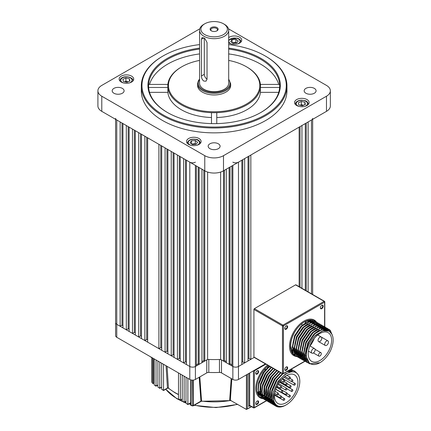 <?xml version="1.0" encoding="UTF-8"?>
<svg xmlns="http://www.w3.org/2000/svg" width="431" height="431" viewBox="0 0 431 431"><rect width="100%" height="100%" fill="white"/><g stroke="black" fill="none" stroke-linecap="round" stroke-linejoin="round"><path stroke-width="0.65" d="M122.356 88.382A5.959 3.437 0 0 0 115.864 87.633A5.959 3.437 0 0 0 112.184 90.812A5.959 3.437 0 0 0 113.929 93.247A5.959 3.437 0 0 0 120.421 93.99A5.959 3.437 0 0 0 124.101 90.812A5.959 3.437 0 0 0 122.356 88.382M218.345 143.798A5.959 3.437 0 0 0 211.853 143.054A5.959 3.437 0 0 0 208.173 146.233A5.959 3.437 0 0 0 209.919 148.663A5.959 3.437 0 0 0 216.41 149.412A5.959 3.437 0 0 0 220.09 146.233A5.959 3.437 0 0 0 218.345 143.798M314.334 88.382A5.959 3.437 0 0 0 307.842 87.633A5.959 3.437 0 0 0 304.162 90.812A5.959 3.437 0 0 0 305.908 93.247A5.959 3.437 0 0 0 312.4 93.99A5.959 3.437 0 0 0 316.079 90.812A5.959 3.437 0 0 0 314.334 88.382M306.991 99.561A7.284 4.202 0 0 0 299.055 98.651A7.284 4.202 0 0 0 294.562 102.535A7.284 4.202 0 0 0 296.695 105.509A7.284 4.202 0 0 0 304.631 106.419A7.284 4.202 0 0 0 309.124 102.535A7.284 4.202 0 0 0 306.991 99.561M198.977 138.48A7.284 4.202 0 0 0 191.041 137.57A7.284 4.202 0 0 0 186.542 141.454A7.284 4.202 0 0 0 188.676 144.428A7.284 4.202 0 0 0 196.611 145.339A7.284 4.202 0 0 0 201.11 141.454A7.284 4.202 0 0 0 198.977 138.48M131.568 76.12A7.284 4.202 0 0 0 123.632 75.204A7.284 4.202 0 0 0 119.139 79.088A7.284 4.202 0 0 0 121.267 82.062A7.284 4.202 0 0 0 129.203 82.973A7.284 4.202 0 0 0 133.702 79.088A7.284 4.202 0 0 0 131.568 76.12M228.694 42.761A7.284 4.202 0 0 0 229.287 43.148A7.284 4.202 0 0 0 237.222 44.059A7.284 4.202 0 0 0 241.716 40.175A7.284 4.202 0 0 0 239.588 37.201A7.284 4.202 0 0 0 228.694 37.589M163.107 114.867A72.16 41.662 0 0 0 265.151 114.867A72.16 41.662 0 0 0 265.157 55.949A72.16 41.662 0 0 0 265.151 55.949L265.62 56.219A72.817 42.044 180 0 1 265.625 56.219A72.817 42.044 180 0 1 286.949 85.947A72.817 42.044 180 0 1 241.996 124.791A72.817 42.044 180 0 1 162.638 115.675A72.817 42.044 180 0 1 141.309 85.947A72.817 42.044 180 0 1 162.638 56.219L163.107 55.949A72.16 41.662 0 0 0 163.107 114.867M199.569 49.059A65.539 37.836 0 0 0 148.647 84.422A65.539 37.836 0 0 0 148.647 87.477A65.539 37.836 0 0 0 167.557 112.566M228.694 48.127A66.202 38.219 180 0 1 260.938 58.384A66.202 38.219 180 0 1 260.944 112.432A66.202 38.219 180 0 1 167.32 112.432L167.32 112.432A66.202 38.219 180 0 1 150.543 74.778A66.202 38.219 180 0 1 199.569 48.127M216.777 117.523A46.338 26.754 0 0 0 260.394 92.342L260.394 87.477A46.338 26.754 0 0 0 260.394 84.422L279.617 84.422A65.539 37.836 0 0 0 260.475 59.192A65.539 37.836 0 0 0 228.694 49.059M199.569 60.415A45.675 26.372 0 0 0 181.834 66.762A45.675 26.372 0 0 0 181.834 104.054A45.675 26.372 0 0 0 246.43 104.054A45.675 26.372 0 0 0 246.43 66.762L246.898 67.031A46.338 26.754 180 0 1 260.394 84.422M260.707 112.566A65.539 37.836 0 0 0 279.617 87.477L260.394 87.477A46.338 26.754 180 0 1 216.777 112.658A46.338 26.754 0 0 1 211.481 112.658A46.338 26.754 180 0 1 181.365 104.868A46.338 26.754 180 0 1 167.869 87.477L148.647 87.477M181.834 66.762L181.365 67.031A46.338 26.754 180 0 0 167.869 84.422A46.338 26.754 0 0 0 167.869 87.477L167.869 92.342A46.338 26.754 0 0 0 181.365 109.733A46.338 26.754 0 0 0 211.481 117.523M141.309 85.947L141.309 90.812A72.817 42.044 0 0 0 162.638 120.54A72.817 42.044 0 0 0 241.996 129.656A72.817 42.044 0 0 0 286.949 90.812L286.949 85.947M278.728 84.422A65.539 37.836 0 0 0 228.694 53.923M199.569 53.923A65.539 37.836 0 0 0 149.535 84.422M167.869 84.422L148.647 84.422M211.481 112.658L211.481 123.6M216.777 123.6L216.777 112.658M246.898 67.031L246.43 66.762A45.675 26.372 0 0 0 228.694 60.415M260.394 92.342L278.728 92.342M265.625 56.219L265.157 55.949A72.16 41.662 0 0 0 228.694 44.603M199.569 44.603A72.16 41.662 0 0 0 163.107 55.949M199.785 28.829L101.786 85.408A13.242 7.645 0 0 0 97.907 90.812A13.242 7.645 0 0 0 101.786 96.221L204.768 155.677A13.242 7.645 0 0 0 223.495 155.677L326.477 96.221A13.242 7.645 0 0 0 330.351 90.812A13.242 7.645 0 0 0 326.477 85.408L228.478 28.829M101.786 96.221L101.786 111.354L204.768 170.811L204.768 361.076L203.831 360.531L203.831 170.267M226.302 361.614L224.427 360.531L223.495 361.076L223.495 170.811L326.477 111.354L326.477 96.221M330.351 90.812L330.351 105.951A13.242 7.645 180 0 1 326.477 111.354M223.495 155.677L223.495 170.811A13.242 7.645 180 0 1 204.768 170.811L204.768 155.677M101.786 111.354A13.242 7.645 180 0 1 97.907 105.951L97.907 90.812M279.617 87.477A65.539 37.836 0 0 0 279.617 84.422M167.869 92.342L149.535 92.342M232.853 162.164A3.971 2.295 0 0 0 238.472 162.164L238.472 379.452A3.971 2.295 180 0 1 232.853 379.452L232.853 366.479A3.971 2.295 0 0 0 238.472 366.479A3.971 2.295 180 0 1 232.853 366.479L231.921 365.935L231.921 165.946M230.046 167.029L230.046 363.775L229.109 364.319L226.302 362.697L226.302 169.189M229.109 364.319L229.109 167.567M199.149 167.567L199.149 364.319L198.217 363.775L196.342 364.858M201.961 169.189L201.961 362.697L199.149 364.319M207.623 172.061L207.623 359.427L204.768 361.076M308.127 291.879L308.127 121.946L311.494 120.001A3.971 2.295 0 0 0 312.658 118.38M115.6 118.38A3.971 2.295 0 0 0 116.763 120.001L120.136 121.946L120.136 326.262L122.005 325.184L122.943 325.723M126.315 329.834L122.943 327.883L122.943 123.568L126.315 125.513L126.315 329.834L128.185 328.751L129.122 329.289M132.495 333.4L129.122 331.455L129.122 127.134L132.495 129.084L132.495 333.4L134.364 332.317L135.302 332.856M138.674 336.967L135.302 335.022L135.302 130.706L138.674 132.651L138.674 336.967L140.544 335.884L141.481 336.428M144.854 340.533L141.481 338.588L141.481 134.273L144.854 136.218L144.854 340.533L146.723 339.45L147.661 339.994M158.894 348.641L147.661 342.155L147.661 137.839L158.894 144.326L158.894 348.641L160.768 347.558L161.7 348.103M165.073 352.208L161.7 350.263L161.7 145.947L165.073 147.892L165.073 352.208L166.948 351.13L167.88 351.669M171.252 355.774L167.88 353.829L167.88 149.514L171.252 151.459L171.252 355.774L173.127 354.697L174.059 355.236M177.432 359.346L174.059 357.396L174.059 153.08L177.432 155.025L177.432 359.346L179.301 358.263L180.239 358.802M183.611 362.913L180.239 360.962L180.239 156.647L183.611 158.592L183.611 362.913L185.481 361.83L186.418 362.369M196.342 165.946L196.342 365.935L195.405 366.479A3.971 2.295 180 0 1 189.791 366.479L186.418 364.534L186.418 160.213L189.791 162.164A3.971 2.295 0 0 0 195.405 162.164M238.472 162.164L241.845 160.213L241.845 364.534L238.472 366.479L254.193 357.401L250.831 359.346L250.831 155.025L299.136 127.134L299.136 286.69M244.652 158.592L248.019 156.647L248.019 360.962L244.652 362.913L244.652 158.592M301.948 288.312L301.948 125.513L305.315 123.568L305.315 290.257M248.956 156.108L248.956 358.263L250.831 359.346M248.956 358.263L248.019 358.802M242.777 159.675L242.777 361.83L244.652 362.913M242.777 361.83L241.845 362.369M230.046 363.775L231.921 364.858M223.495 361.076L220.64 359.427L220.64 172.061M207.623 359.427A85.397 49.306 0 0 0 220.64 359.427M201.961 361.614L203.831 360.531M116.763 120.001L116.763 324.317A3.971 2.295 180 0 1 115.6 322.695A3.971 2.295 0 0 0 116.763 324.317L120.136 326.262M305.315 322.97L305.315 321.429M301.948 325.389L301.948 323.611M179.301 156.108L179.301 358.263M140.544 133.729L140.544 335.884M134.364 130.162L134.364 332.317M128.185 126.595L128.185 328.751M185.481 159.675L185.481 361.83M146.723 137.3L146.723 339.45M160.768 145.403L160.768 347.558M166.948 148.975L166.948 351.13M173.127 152.542L173.127 354.697M122.005 123.029L122.005 325.184M300.073 126.595L300.073 287.229M306.252 123.029L306.252 290.796M306.252 320.987L306.252 322.474M198.217 363.775L198.217 167.029M224.427 170.267L224.427 360.531M203.831 24.33L204.768 23.791A13.242 7.645 0 0 0 204.768 34.599A13.242 7.645 0 0 0 223.495 34.599A13.242 7.645 0 0 0 223.495 23.791A13.242 7.645 0 0 0 204.768 23.791L203.831 24.33A14.562 8.41 180 0 0 199.569 30.272A14.562 8.41 180 0 0 208.556 38.041A14.562 8.41 180 0 0 224.427 36.22A14.562 8.41 180 0 0 228.694 30.272A14.562 8.41 180 0 0 224.427 24.33L223.495 23.791M216.96 30.827L216.96 30.827A4.003 2.311 0 0 0 216.96 27.557A4.003 2.311 0 0 0 211.298 27.557A4.003 2.311 0 0 0 211.298 30.827A4.003 2.311 0 0 0 216.96 30.827M216.696 30.973A3.308 1.913 0 0 0 217.439 29.761A3.308 1.913 0 0 0 215.398 27.993A3.308 1.913 0 0 0 211.788 28.408A3.308 1.913 0 0 0 210.818 29.761A3.308 1.913 0 0 0 211.567 30.973M204.299 38.143L204.299 74.326A3.971 2.295 -120 0 0 207.031 79.148M203.831 81.082C202.252 79.837 201.449 78.14 201.412 75.996L201.412 39.237L202.042 37.535L204.962 38.677L207.031 42.48L207.031 79.239L206.013 81.168L203.831 81.082M197.581 83.786L197.581 85.408A16.55 9.557 0 0 0 207.796 94.238A16.55 9.557 0 0 0 225.833 92.164A16.55 9.557 0 0 0 230.682 85.408L230.682 83.786A16.55 9.557 0 0 1 225.833 90.542A16.55 9.557 0 0 1 207.796 92.617A16.55 9.557 0 0 1 197.581 83.786L198.379 80.742L199.569 79.083M199.569 30.272L199.569 83.248A14.562 8.41 0 0 0 208.556 91.016A14.562 8.41 0 0 0 224.427 89.19A14.562 8.41 0 0 0 228.694 83.248L228.694 30.272M314.043 320.707L314.592 321.117M312.033 320.071L312.486 320.707M312.567 320.842L313.089 321.833M313.154 321.989L313.569 323.164M313.752 323.907L313.849 324.403M310.821 319.974L311.214 320.75M311.338 321.052L311.494 321.456M311.575 321.688L311.694 322.081M311.742 322.264L311.979 323.336M311.888 320.05L312.335 320.702M312.416 320.836L312.847 321.688M313.17 322.512L313.385 323.212M309.501 320.055L309.62 320.373M309.7 320.605L309.819 321.003M310.008 321.747L310.158 322.577M310.665 319.974L311.047 320.772L309.981 320.007M311.112 320.928L311.301 321.434M311.381 321.677L311.511 322.129M311.559 322.318L311.753 323.228M311.16 320.756L308.063 320.352L308.289 321.494M308.37 322.113L308.424 322.765M309.329 320.082L309.426 320.352M309.506 320.599L309.636 321.047M309.808 321.774L309.959 322.657M294.896 355.5L293.301 354.298L290.429 346.206A19.858 11.465 120 0 0 294.545 355.3A19.858 11.465 120 0 0 294.659 355.365M298.322 353.894L297.724 354.061M297.438 354.126L297.045 354.207M296.873 354.239L296.453 354.304M298.274 353.7L297.638 353.889M297.347 353.959L296.991 354.04M296.814 354.072L295.618 354.212L296.781 354.939L295.515 353.986M295.467 354.244L294.373 354.244M294.222 354.234L293.215 354.093M293.764 350.284L293.371 350.43M292.703 350.651L291.819 350.882M287.644 326.736A2.02 1.164 120 0 0 286.216 325.911A2.02 1.164 120 0 0 284.789 328.384A2.02 1.164 120 0 0 286.216 329.209A2.02 1.164 120 0 0 287.644 326.736M284.799 328.223A1.654 0.954 120 0 0 285.133 328.848A1.654 0.954 120 0 0 286.41 328.4A1.654 0.954 120 0 0 287.132 326.736A1.654 0.954 120 0 0 286.787 325.981A1.654 0.954 120 0 0 286.082 325.998M323.223 306.199A2.02 1.164 120 0 0 321.795 305.374A2.02 1.164 120 0 0 320.368 307.847A2.02 1.164 120 0 0 321.795 308.671A2.02 1.164 120 0 0 323.223 306.199M320.373 307.686A1.654 0.954 120 0 0 320.707 308.305A1.654 0.954 120 0 0 321.984 307.863A1.654 0.954 120 0 0 322.706 306.199A1.654 0.954 120 0 0 322.366 305.439A1.654 0.954 120 0 0 321.661 305.46M287.644 367.815A2.02 1.164 120 0 0 286.216 366.991A2.02 1.164 120 0 0 284.789 369.464A2.02 1.164 120 0 0 286.216 370.288A2.02 1.164 120 0 0 287.644 367.815M284.799 369.302A1.654 0.954 120 0 0 285.133 369.927A1.654 0.954 120 0 0 286.41 369.48A1.654 0.954 120 0 0 287.132 367.815A1.654 0.954 120 0 0 286.787 367.056A1.654 0.954 120 0 0 286.082 367.077M318.191 326.703A19.858 11.465 120 0 0 317.943 325.728M314.98 321.273A19.858 11.465 120 0 0 314.404 320.901A19.858 11.465 120 0 0 294.562 332.333A19.858 11.465 120 0 0 290.429 346.206M311.371 351.955A2.651 1.53 120 0 0 311.92 353.167A2.651 1.53 120 0 0 313.962 352.461A2.651 1.53 120 0 0 315.115 349.794A2.651 1.53 120 0 0 314.565 348.582A2.651 1.53 120 0 0 312.529 349.293A2.651 1.53 120 0 0 311.371 351.955M318.051 340.388A2.651 1.53 120 0 0 318.595 341.6A2.651 1.53 120 0 0 320.637 340.894A2.651 1.53 120 0 0 321.795 338.227A2.651 1.53 120 0 0 321.246 337.015A2.651 1.53 120 0 0 319.204 337.726A2.651 1.53 120 0 0 318.051 340.388M324.726 344.245A2.651 1.53 120 0 0 325.276 345.457A2.651 1.53 120 0 0 327.318 344.746A2.651 1.53 120 0 0 328.47 342.085A2.651 1.53 120 0 0 327.926 340.873A2.651 1.53 120 0 0 325.884 341.578A2.651 1.53 120 0 0 324.726 344.245M318.52 355.225A1.988 1.148 120 0 0 318.929 356.135A1.988 1.148 120 0 0 320.459 355.602A1.988 1.148 120 0 0 321.327 353.603A1.988 1.148 120 0 0 320.917 352.693A1.988 1.148 120 0 0 319.382 353.226A1.988 1.148 120 0 0 318.52 355.225M331.622 340.264A16.55 9.557 120 0 0 328.196 332.689A16.55 9.557 120 0 0 315.444 337.123A16.55 9.557 120 0 0 308.219 353.776A16.55 9.557 120 0 0 311.645 361.35A16.55 9.557 120 0 0 324.398 356.916A16.55 9.557 120 0 0 331.622 340.264M302.066 356.054L300.79 356.372M300.617 356.405L299.448 356.539M299.286 356.55L298.204 356.534M298.053 356.518L297.051 356.362M296.916 356.329L295.989 356.038M295.865 355.99L293.533 354.433L290.666 346.346C290.65 341.783 291.949 337.117 294.562 332.333M309.7 363.812L306.64 362.002L303.774 353.91L306.269 342.726L313.1 332.673L321.591 327.549L327.043 328.196L327.824 328.734M309.474 363.678L306.409 361.868L303.537 353.776L306.032 342.586L312.868 332.538L321.359 327.415L326.806 328.061L327.7 328.686M307.098 362.476L304.771 360.919L301.899 352.827L304.394 341.643L311.23 331.59L319.721 326.472L325.168 327.118L325.955 327.652M308.3 362.762L307.12 362.439M306.991 362.39L304.534 360.785L301.668 352.693L304.162 341.508L310.993 331.455L319.484 326.337L324.936 326.984L325.825 327.603M305.223 361.393L302.896 359.842L300.03 351.75L302.524 340.56L309.356 330.507L317.846 325.389L323.298 326.035L324.08 326.574M307.465 361.808L306.322 361.663M306.182 361.631L305.245 361.356M305.116 361.307L302.664 359.707L299.793 351.615L302.287 340.425L309.124 330.372L317.615 325.254L323.061 325.901L323.95 326.526M303.354 360.311L301.027 358.759L298.155 350.667L300.649 339.483L307.486 329.429L315.977 324.306L321.424 324.952L322.21 325.491M306.78 360.725L305.611 360.731M305.46 360.72L304.448 360.58M304.308 360.548L303.376 360.278M303.246 360.23L300.79 358.624L297.923 350.532L300.418 339.342L307.249 329.295L315.74 324.171L321.192 324.818L322.081 325.443M301.479 359.233L299.152 357.676L296.28 349.589L298.78 338.4L305.611 328.347L314.102 323.228L319.554 323.875L320.335 324.408M306.22 359.47L304.992 359.637M304.83 359.648L303.736 359.648M303.586 359.637L302.573 359.497M302.438 359.47L301.501 359.195M301.371 359.147L298.92 357.541L296.049 349.449L298.543 338.265L305.38 328.212L313.87 323.094L319.436 323.81M305.838 358.209L304.539 358.533M303.941 358.63L303.192 358.7M303.031 358.711L301.948 358.694M301.797 358.684L300.8 358.522M300.66 358.49L299.734 358.199M299.61 358.15L297.277 356.599L294.411 348.507L296.905 337.317L303.742 327.264L312.233 322.146L317.679 322.792L318.466 323.331M305.789 358.016L304.48 358.36M303.817 358.479L303.117 358.554M302.955 358.565L301.862 358.57M301.716 358.56L300.703 358.42M300.563 358.387L299.631 358.113M299.502 358.064L297.045 356.464L294.174 348.372L296.673 337.182L303.505 327.129L311.996 322.011L317.448 322.657L318.337 323.282M297.735 357.067L295.407 355.516L292.536 347.424L295.03 336.239L301.867 326.186L310.358 321.068L315.81 321.715L316.591 322.248M303.893 356.943L303.252 357.132M302.961 357.202L302.605 357.283M302.433 357.315L301.247 357.477M301.086 357.488L299.992 357.488M299.841 357.477L298.828 357.337M298.694 357.304L297.756 357.035M297.627 356.987L295.17 355.381L292.304 347.289L294.799 336.105L301.635 326.051L310.126 320.928L315.573 321.574L316.462 322.199M328.912 329.279L323.234 328.497L314.738 333.616L307.906 343.669L305.412 354.858A19.858 11.465 -60 0 1 309.544 340.98L314.975 333.75L323.465 328.632L328.912 329.279L330.302 330.361L332.721 336.315M328.681 329.144L330.065 330.227L332.36 335.205M327.932 328.821L329.974 331.644M327.802 328.772L329.71 331.439M326.057 327.738L326.757 328.422M326.854 328.53L328.115 330.588M325.928 327.695L326.617 328.39M326.714 328.503L327.829 330.335M324.187 326.66L324.888 327.339M324.979 327.447L325.594 328.277M325.674 328.406L326.208 329.435M326.321 329.699L326.472 330.103M324.058 326.612L324.748 327.312M324.839 327.42L325.443 328.271M325.518 328.406L325.955 329.252M326.057 329.489L326.278 330.081M322.183 325.529L322.873 326.229M322.97 326.342L323.568 327.188M323.649 327.323L324.085 328.174M324.22 328.497L324.715 330.103M318.568 323.417L319.269 324.096M320.933 327.091L321.057 327.49M321.24 328.233L321.337 328.729M316.699 322.334L317.399 323.013M319.064 326.014L319.182 326.407M319.371 327.151L319.468 327.646M316.57 322.291L317.259 322.986M318.601 325.254L318.999 326.456M306.452 352.865A19.196 11.082 120 0 0 319.921 362.692A19.196 11.082 120 0 0 330.604 350.522C333.459 344.024 333.917 338.626 331.967 334.327L329.133 331.062L322.453 330.798L314.916 336.018C310.228 340.969 307.405 346.583 306.452 352.865C306.543 348.991 307.572 345.032 309.544 340.98M305.412 354.858L309.738 363.829L319.84 362.74M253.918 309.453L253.918 357.019L282.472 373.505L282.472 325.938L253.918 309.453A0.663 0.383 -60 0 1 254.387 308.644L282.941 325.13L324.134 301.344L295.58 284.859L254.387 308.644M295.58 284.859A0.663 0.383 -60 0 1 295.914 284.826L324.468 301.312A0.663 0.383 120 0 0 324.134 301.344A0.663 0.383 -120 0 1 324.602 302.158L283.409 325.938L283.409 373.505L304.755 361.178M304.97 361.28L283.275 373.806A0.663 0.383 60 0 0 283.409 373.505A0.663 0.383 0 0 1 282.472 373.505A0.663 0.383 120 0 0 282.612 373.806L254.058 357.321A0.663 0.383 -60 0 1 253.918 357.019M314.048 338.976A16.55 9.557 -60 0 1 310.018 345.953M296.388 352.542L295.731 352.165A16.55 9.557 -60 0 1 294.707 351.405M294.454 351.152A16.55 9.557 -60 0 1 292.924 348.571M315.503 333.244L322.334 329.451L327.377 330.049L328.05 330.502M306.56 360.284L303.968 352.854L304.415 348.237M313.633 332.161L320.459 328.374L323.999 328.357M324.398 328.47L326.989 330.184M306.145 360.343L304.879 359.395M304.566 359.071L302.093 351.771L302.54 347.16M311.758 331.083L318.59 327.291L322.129 327.28M322.523 327.393L324.284 328.325L319.473 328.233M324.462 328.465L325.814 330.054M304.27 359.26L303.004 358.312M302.691 357.994L300.224 350.689L300.671 346.077M309.884 330.001L316.715 326.213L320.255 326.197M320.653 326.31L322.415 327.242M322.587 327.382L323.573 328.427M323.692 328.584L324.527 330.124M301.231 357.444L302.4 358.183L301.134 357.229M300.816 356.911L298.349 349.611L298.796 344.994M308.014 328.918L314.845 325.13L318.385 325.114M318.778 325.227L320.54 326.159L315.729 326.068M320.718 326.305L321.704 327.344M321.817 327.506L322.496 328.686M322.582 328.864L322.867 329.607M299.362 356.362L300.526 357.1L299.259 356.151M298.947 355.828L296.48 348.528L296.927 343.916M299.109 356.189L297.39 355.069M297.072 354.751L294.605 347.445L295.052 342.834M301.91 355.731L300.622 355.855M300.434 355.855L299.092 355.753M298.559 355.645L297.492 355.289L298.187 355.747M297.277 355.198L296.781 354.939M295.203 353.668L292.73 346.368L293.177 341.751M300.035 354.648L298.753 354.772M298.559 354.778L298.128 354.767M297.826 354.745L297.223 354.675M297.029 354.638L295.892 354.32M295.402 354.115L294.912 353.856M304.792 321.704L307.351 320.804L310.891 320.793M311.29 320.906L313.051 321.838L308.24 321.747M313.881 322.62L314.215 323.024M314.738 323.837L315.007 324.36M298.16 353.565L297.525 353.652M297.196 353.679L296.878 353.689M296.69 353.695L295.348 353.592M293.037 352.773L291.771 351.825M309.911 320.012L311.177 320.756M311.354 320.896L312.012 321.537M312.868 322.754L313.138 323.282M296.291 352.488L295.009 352.612M294.815 352.612L294.384 352.606M293.285 352.477L292.94 352.402M309.722 320.028L310.465 320.863M310.584 321.02L310.837 321.407M310.993 321.671L311.263 322.199M294.502 351.389L293.78 351.491M292.945 351.534L292.213 351.502M308.865 320.163L309.393 321.117M309.673 321.801L309.948 322.663M293.64 350.085L293.29 350.177M292.627 350.311L291.582 350.435M307.702 320.454L308.073 321.58M314.916 336.018L315.875 335.022L323.735 330.265L329.133 331.062M305.407 354.503L307.669 343.275L314 333.939L319.226 330.119M321.343 329.311L326.913 329.78L327.797 330.405M303.537 353.425L305.8 342.192L312.125 332.861L317.351 329.042M324.57 328.454L326.709 330.135M305.676 360.074L304.976 359.605M304.701 359.384L302.045 354.805M301.662 352.342L303.925 341.115L310.255 331.778L315.481 327.959M317.599 327.151L322.393 327.242M322.695 327.371L324.16 328.336M324.311 328.481L325.507 330.049M303.801 358.991L303.106 358.527M302.831 358.306L300.175 353.727M299.793 351.26L302.056 340.032L308.38 330.696L313.606 326.881M320.826 326.289L322.286 327.258M322.442 327.404L323.331 328.476M323.439 328.637L324.187 330.178M300.957 357.224L298.3 352.644M297.918 350.182L300.181 338.949L306.511 329.618L311.737 325.798M313.854 324.99L318.649 325.082M318.951 325.211L319.888 325.723M319.651 325.594L320.308 326.084M320.567 326.321L321.461 327.393M321.564 327.56L321.763 327.889M321.909 328.169L322.189 328.778M322.264 328.966L322.399 329.338M299.087 356.141L296.426 351.561M296.043 349.099L298.311 337.872L304.636 328.535L309.862 324.715M317.55 324.371L318.434 325.001M318.698 325.238L319.215 325.809M319.398 326.041L319.587 326.315M319.694 326.477L319.888 326.806M320.039 327.091L320.319 327.7M303.311 356.539L303.009 356.588M302.223 356.658L300.881 356.62M300.693 356.593L299.313 356.265M297.212 355.063L294.556 350.484M294.174 348.016L296.436 336.789L302.767 327.452L307.993 323.638M315.675 323.293L316.564 323.918M316.823 324.16L317.345 324.732M317.523 324.958L317.717 325.233M317.819 325.394L318.019 325.728M318.164 326.008L318.444 326.617M301.441 355.456L300.542 355.564M300.348 355.575L299.012 355.537M298.365 355.435L297.438 355.182M297.234 355.106L296.55 354.799M295.343 353.98L292.681 349.401M292.299 346.939L294.567 335.706L300.892 326.375L306.118 322.555M313.332 321.968L313.806 322.21M299.567 354.379L298.667 354.481M298.478 354.497L297.966 354.503M297.659 354.497L297.137 354.454M296.943 354.433L295.682 354.142M295.364 354.023L294.443 353.587M311.462 320.885L312.82 321.758M313.779 322.797L313.967 323.072M314.42 323.848L314.7 324.457M297.697 353.296L297.39 353.345M296.603 353.415L295.262 353.377M311.209 320.917L311.726 321.488M311.904 321.715L312.098 321.989M312.55 322.765L312.825 323.374M295.822 352.219L294.923 352.321M294.734 352.332L294.222 352.342M293.199 352.267L292.751 352.192M309.55 320.05L310.223 320.906M310.331 321.073L310.525 321.402M310.676 321.682L310.956 322.291M294.368 351.06L293.646 351.179M292.859 351.254L292.046 351.254M308.596 320.222L309.081 321.214M292.557 349.961L291.776 350.101M307.373 320.562L307.712 321.736M314.161 320.772L314.722 321.165M261.692 397.878L260.82 397.452A19.858 11.465 -60 0 1 256.731 388.369A19.858 11.465 -60 0 1 268.432 365.623M264.149 395.787L263.266 396.019M262.7 396.132L262.28 396.197M262.28 394.704L261.396 394.936M260.405 395.114L259.898 395.168M259.494 395.195L258.465 395.184M260.405 393.622L259.807 393.789M258.535 394.031L257.862 394.101M259.834 392.081L259.198 392.323M258.53 392.544L257.646 392.776M258.622 401.87A2.02 1.164 120 0 0 257.194 401.045A2.02 1.164 120 0 0 255.766 403.518A2.02 1.164 120 0 0 257.194 404.343A2.02 1.164 120 0 0 258.622 401.87M255.777 403.357A1.654 0.954 120 0 0 256.111 403.976A1.654 0.954 120 0 0 257.388 403.535A1.654 0.954 120 0 0 258.11 401.87A1.654 0.954 120 0 0 257.765 401.11A1.654 0.954 120 0 0 257.059 401.132M258.622 371.597A2.02 1.164 120 0 0 257.194 370.773A2.02 1.164 120 0 0 255.766 373.246A2.02 1.164 120 0 0 257.194 374.07A2.02 1.164 120 0 0 258.622 371.597M255.777 373.09A1.654 0.954 120 0 0 256.111 373.709A1.654 0.954 120 0 0 257.388 373.268A1.654 0.954 120 0 0 258.11 371.597A1.654 0.954 120 0 0 257.765 370.843A1.654 0.954 120 0 0 257.059 370.859M152.601 383.337A0.663 0.506 -32.8 0 1 152.396 382.981L152.396 357.859M167.088 366.345L168.456 388.115L167.449 388.062L166.043 365.741M284.767 380.939A0.991 0.571 -60 0 1 284.331 381.941A0.991 0.571 -60 0 1 283.566 382.205A0.991 0.571 -60 0 1 283.361 381.753A0.991 0.571 -60 0 1 283.792 380.751A0.991 0.571 -60 0 1 284.557 380.487A0.991 0.571 -60 0 1 284.767 380.939M281.632 386.919A0.991 0.571 -60 0 1 281.201 387.922A0.991 0.571 -60 0 1 280.436 388.186A0.991 0.571 -60 0 1 280.231 387.733A0.991 0.571 -60 0 1 280.662 386.731A0.991 0.571 -60 0 1 281.427 386.467A0.991 0.571 -60 0 1 281.632 386.919M277.09 394.451A0.991 0.571 120 0 0 277.295 394.904A0.991 0.571 120 0 0 278.06 394.64A0.991 0.571 120 0 0 278.496 393.638A0.991 0.571 120 0 0 278.291 393.185A0.991 0.571 120 0 0 277.526 393.449A0.991 0.571 120 0 0 277.09 394.451M281.303 392.016A0.991 0.571 120 0 0 281.508 392.474A0.991 0.571 120 0 0 282.273 392.205A0.991 0.571 120 0 0 282.709 391.208A0.991 0.571 120 0 0 282.504 390.755A0.991 0.571 120 0 0 281.739 391.019A0.991 0.571 120 0 0 281.303 392.016M285.516 389.586A0.991 0.571 120 0 0 285.721 390.039A0.991 0.571 120 0 0 286.486 389.775A0.991 0.571 120 0 0 286.922 388.773A0.991 0.571 120 0 0 286.717 388.32A0.991 0.571 120 0 0 285.952 388.584A0.991 0.571 120 0 0 285.516 389.586M287.251 383.676A0.991 0.571 -60 0 1 286.82 384.678A0.991 0.571 -60 0 1 286.055 384.942A0.991 0.571 -60 0 1 285.845 384.49A0.991 0.571 -60 0 1 286.281 383.488A0.991 0.571 -60 0 1 287.046 383.224A0.991 0.571 -60 0 1 287.251 383.676M290.381 377.696A0.991 0.571 -60 0 1 289.95 378.698A0.991 0.571 -60 0 1 289.185 378.962A0.991 0.571 -60 0 1 288.98 378.51A0.991 0.571 -60 0 1 289.411 377.508A0.991 0.571 -60 0 1 290.176 377.244A0.991 0.571 -60 0 1 290.381 377.696M292.87 380.433A0.991 0.571 -60 0 1 292.433 381.435A0.991 0.571 -60 0 1 291.668 381.699A0.991 0.571 -60 0 1 291.464 381.246A0.991 0.571 -60 0 1 291.9 380.244A0.991 0.571 -60 0 1 292.665 379.98A0.991 0.571 -60 0 1 292.87 380.433M289.729 387.151A0.991 0.571 120 0 0 289.934 387.609A0.991 0.571 120 0 0 290.699 387.34A0.991 0.571 120 0 0 291.135 386.343A0.991 0.571 120 0 0 290.93 385.89A0.991 0.571 120 0 0 290.16 386.154A0.991 0.571 120 0 0 289.729 387.151M280.231 397.544A0.991 0.571 120 0 0 280.436 398.002A0.991 0.571 120 0 0 281.201 397.732A0.991 0.571 120 0 0 281.632 396.735A0.991 0.571 120 0 0 281.427 396.278A0.991 0.571 120 0 0 280.662 396.547A0.991 0.571 120 0 0 280.231 397.544M283.361 399.909A0.991 0.571 120 0 0 283.566 400.361A0.991 0.571 120 0 0 284.331 400.097A0.991 0.571 120 0 0 284.767 399.101A0.991 0.571 120 0 0 284.557 398.643A0.991 0.571 120 0 0 283.792 398.912A0.991 0.571 120 0 0 283.361 399.909M285.845 394.3A0.991 0.571 120 0 0 286.055 394.758A0.991 0.571 120 0 0 286.82 394.489A0.991 0.571 120 0 0 287.251 393.492A0.991 0.571 120 0 0 287.046 393.034A0.991 0.571 120 0 0 286.281 393.304A0.991 0.571 120 0 0 285.845 394.3M288.98 396.665A0.991 0.571 120 0 0 289.185 397.118A0.991 0.571 120 0 0 289.95 396.854A0.991 0.571 120 0 0 290.381 395.857A0.991 0.571 120 0 0 290.176 395.399A0.991 0.571 120 0 0 289.411 395.669A0.991 0.571 120 0 0 288.98 396.665M291.464 391.057A0.991 0.571 120 0 0 291.668 391.515A0.991 0.571 120 0 0 292.433 391.246A0.991 0.571 120 0 0 292.87 390.249A0.991 0.571 120 0 0 292.665 389.791A0.991 0.571 120 0 0 291.9 390.06A0.991 0.571 120 0 0 291.464 391.057M293.942 384.721A0.991 0.571 120 0 0 294.147 385.174A0.991 0.571 120 0 0 294.912 384.91A0.991 0.571 120 0 0 295.348 383.908A0.991 0.571 120 0 0 295.143 383.455A0.991 0.571 120 0 0 294.373 383.719A0.991 0.571 120 0 0 293.942 384.721M260.162 379.108A16.55 9.557 -60 0 1 261.299 376.554M265.949 369.96A16.55 9.557 -60 0 1 270.113 366.592M297.923 382.426A16.55 9.557 120 0 0 294.492 374.846A16.55 9.557 120 0 0 281.739 379.28A16.55 9.557 120 0 0 274.515 395.938A16.55 9.557 120 0 0 277.941 403.513A16.55 9.557 120 0 0 290.699 399.079A16.55 9.557 120 0 0 297.923 382.426M231.84 378.865L230.337 400.157L229.648 400.544L231.194 378.493M199.812 376.909L201.552 400.986L200.932 401.126A0.663 0.409 175.8 0 1 201.552 400.986M299.793 381.343A19.196 11.082 120 0 0 294.594 372.007C290.397 371.134 285.947 373.176 281.249 378.143C274.208 386.537 271.859 394.457 274.191 401.907C276.131 406.196 279.584 407.462 284.546 405.7A19.196 11.082 120 0 0 286.216 404.854A19.196 11.082 120 0 0 299.793 381.343L299.793 381.144C299.701 376.215 297.972 373.165 294.594 372.007M286.216 404.854L285.753 405.124A19.858 11.465 -60 0 1 275.818 406.11C273.044 404.397 271.6 401.326 271.471 396.881L272.069 391.423L276.982 380.261L282.779 373.876M275.894 406.142L272.02 401.417L271.239 396.746L271.832 391.283L276.745 380.126L282.526 373.758M275.587 405.975L275.818 406.11A19.858 11.465 -60 0 1 275.802 406.099C278.324 407.263 281.238 407.133 284.546 405.7M278.049 406.013L274.924 405.496M274.8 405.447L273.949 405.027L270.382 400.469L269.601 395.803L270.194 390.341L275.107 379.178L280.888 372.815M277.736 405.878L274.822 405.409M274.692 405.361L273.712 404.892L270.145 400.334L269.364 395.669L269.962 390.206L274.876 379.043L280.651 372.68M276.26 404.93L274.116 404.736M273.976 404.704L273.055 404.418M272.925 404.364L272.074 403.949L268.508 399.386L267.726 394.721L268.324 389.258L273.238 378.1L279.013 371.732M276.104 404.79L274.019 404.634M273.879 404.601L272.947 404.326M272.818 404.283L271.842 403.815L268.276 399.251L267.495 394.586L268.087 389.123L273.001 377.96L278.782 371.597M275.21 403.782L273.394 403.825M273.243 403.815L272.241 403.658M272.106 403.626L271.18 403.335M271.056 403.287L270.205 402.866L266.638 398.309L265.857 393.638L266.45 388.18L271.363 377.017L277.144 370.649M275.102 403.637L273.308 403.702M273.157 403.691L272.15 403.551M272.009 403.524L271.077 403.249M270.948 403.2L269.968 402.732L266.401 398.174L265.62 393.503L266.218 388.045L271.131 376.883L276.907 370.515M269.181 402.204L268.33 401.784L264.763 397.226L263.982 392.56L264.575 387.097L269.494 375.934L275.269 369.572M268.217 401.719L264.532 397.091L263.75 392.425L264.343 386.963L269.256 375.8L275.037 369.437M273.777 401.11L272.915 401.358M272.629 401.423L272.236 401.503M272.063 401.536L270.889 401.676M270.733 401.681L269.65 401.665M269.499 401.654L268.497 401.493M268.362 401.46L267.435 401.175M267.312 401.121L266.46 400.706L262.894 396.148L262.113 391.477L262.705 386.014L267.619 374.857L273.399 368.489M266.342 400.636L262.657 396.008L261.876 391.343L262.468 385.88L267.387 374.722L273.162 368.354M265.437 400.043L264.586 399.623L261.019 395.065L260.238 390.394L260.83 384.937L265.749 373.774L271.525 367.406M264.472 399.553L260.787 394.931L260.006 390.26L260.599 384.802L265.512 373.639L271.293 367.271M269.768 399.031L268.491 399.343M268.319 399.375L267.387 399.494M266.983 399.521L265.905 399.505M265.755 399.489L264.753 399.332M264.618 399.3L263.691 399.009M263.567 398.961L262.716 398.54L259.15 393.982L258.368 389.317L258.961 383.854L263.874 372.691L269.65 366.328M262.598 398.476L258.912 393.848L258.131 389.182L258.724 383.719L263.643 372.556L269.418 366.194M288.711 370.671L293.118 370.515L294.745 371.172L297.013 373.37M289.271 370.342L292.881 370.38L294.513 371.037L296.684 373.09M290.963 369.367L293.656 370.622M291.065 369.308L293.527 370.574M293.63 370.665L294.869 372.098M291.286 369.184L291.782 369.545M290.047 370.385L290.235 370.892M290.316 371.134L290.559 372.034M184.118 376.177L184.118 402.182L185.987 401.105M182.243 375.094L182.243 401.105L184.118 402.409L185.987 401.326M187.862 378.337L187.862 404.348L190.739 402.689M185.987 377.26L185.987 403.265L187.862 404.569L190.739 402.91M180.373 374.016L180.373 400.022L182.243 398.944M178.499 372.934L178.499 398.944L180.373 400.248L182.243 399.165M163.521 364.287L163.521 390.292L167.444 388.029A0.663 0.409 -3.6 0 1 168.451 388.045M161.647 363.204L161.647 389.215L163.521 390.518L167.637 388.142M159.777 362.121L159.777 388.132L161.647 387.049M157.902 361.043L157.902 387.049L159.777 388.358L161.647 387.275M156.033 359.96L156.033 385.971L157.902 384.888M154.158 358.878L154.158 384.888L156.033 386.192L157.902 385.115M268.556 367.638L268.583 367.239M268.61 366.873L268.632 366.56M230.219 400.21L246.43 409.45L251.58 406.702M280.031 381.888A16.55 9.557 -60 0 1 279.816 382.372M277.499 386.494A16.55 9.557 -60 0 1 276.982 387.227M151.895 357.574L151.895 382.178A0.663 0.512 149 0 0 151.954 382.394L152.455 383.207A0.663 0.663 0 0 0 153.344 383.418L154.158 382.949M192.776 405.835L192.56 380.12M191.17 379.97L191.17 405.366L192.646 405.943A0.663 0.663 0 0 0 193.11 405.867L201.32 401.266L231.091 400.593M200.938 401.159A0.663 0.42 -178.4 0 1 201.552 401.056A55.653 32.131 0 0 0 230.784 400.415M178.499 394.44A55.653 32.131 0 0 1 174.781 392.479A55.653 32.131 0 0 1 168.456 388.115A0.663 0.436 -0.7 0 0 167.449 388.062M249.813 405.679L248.768 406.476L249.705 405.399L253.45 407.559L253.45 370.8A0.663 0.383 180 0 0 254.387 370.8L254.387 407.559L266.358 400.647M246.43 374.857L246.43 409.45L251.386 406.589M275.662 404.343L272.397 400.162L272.112 391.229M281.341 375.126L282.871 373.892M286.927 371.694L291.701 371.328L292.908 371.775L291.232 371.059L288.172 370.983M275.328 403.944L272.581 402.365M272.263 402.042L270.528 399.079L270.237 390.152M279.471 374.043L280.947 372.847M289.546 370.186L289.826 370.251M290.225 370.364L292.536 371.775M274.773 403.114L274.024 403.001M273.75 402.942L272.683 402.586L273.378 403.044L275.193 403.761M272.467 402.489L270.706 401.283M270.393 400.965L268.653 397.996L268.368 389.069M289.842 370.013L290.111 370.213M290.349 370.407L290.947 370.994M291.13 371.215L291.582 371.845M274.251 402.053L272.414 401.967M272.22 401.934L270.808 401.509L272.424 402.403M270.593 401.412L268.831 400.2M268.518 399.882L266.784 396.919L266.493 387.986M289.519 370.477L289.772 370.865M289.928 371.129L290.381 372.077M273.351 400.862L272.715 400.949M272.387 400.97L272.069 400.986M271.88 400.992L270.539 400.889M270.345 400.852L268.939 400.426L270.549 401.32M268.723 400.329L266.961 399.122M266.649 398.799L264.909 395.836L264.618 386.909M273.852 370.8L275.334 369.604M271.482 399.779L270.199 399.903M270.005 399.909L268.664 399.806M268.475 399.774L267.339 399.451M266.848 399.246L266.358 398.993M271.977 369.717L273.459 368.527M269.607 398.702L268.324 398.826M268.136 398.826L266.794 398.723M266.261 398.616L265.194 398.266M264.979 398.169L263.217 396.956M262.899 396.639L261.164 393.675L260.874 384.743M270.108 368.64L271.584 367.444M267.737 397.619L266.455 397.743M266.261 397.748L265.83 397.738M265.528 397.721L264.92 397.646M264.726 397.608L263.319 397.183M263.104 397.086L262.614 396.827M268.233 367.557L269.714 366.361M263.993 395.459L262.711 395.583M262.517 395.583L261.175 395.48M260.642 395.372L259.575 395.022M259.36 394.925L257.754 393.859M262.118 394.376L261.154 394.489M260.642 394.505L260.211 394.494M259.112 394.365L258.767 394.295M260.329 393.282L259.607 393.379M258.772 393.422L258.04 393.395M259.737 391.903L259.117 392.065M258.455 392.199L257.738 392.296M274.191 401.907L273.804 400.97L273.615 391.563L278.162 381.198L285.634 373.796L290.898 371.958M275.253 404.127L271.929 399.887L271.622 398.858M271.234 396.38L271.745 390.481L276.287 380.12L282.353 373.661M272.403 402.355L269.747 397.781M269.364 395.302L269.871 389.403L274.418 379.038L280.479 372.578M289.724 370.084L290.095 370.213M290.397 370.342L291.334 370.859M291.097 370.73L292.331 371.781M274.633 402.866L272.629 402.479M270.528 401.277L267.877 396.698M267.489 394.22L268.001 388.32L272.543 377.955L278.609 371.495M290.144 370.374L290.661 370.946M290.839 371.172L291.302 371.888M274.121 401.757L272.327 401.751M272.133 401.724L270.76 401.396M268.658 400.194L266.002 395.62M265.62 393.137L266.126 387.237L270.673 376.877L276.734 370.418M289.266 370.531L289.46 370.859M289.61 371.139L290.047 372.163M272.888 400.593L272.581 400.636M271.794 400.711L270.452 400.668M270.264 400.647L268.885 400.318M268.68 400.243L267.996 399.93M268.227 400.07L267.058 399.332M266.784 399.111L264.133 394.537M263.745 392.059L264.251 386.16L268.799 375.794L274.865 369.335M271.013 399.51L270.113 399.618M269.925 399.629L268.583 399.591M268.389 399.564L267.128 399.273M266.805 399.16L265.889 398.718M261.876 390.976L262.382 385.077L266.929 374.717L272.99 368.252M269.138 398.433L268.244 398.535M268.05 398.546L266.708 398.508M266.067 398.406L265.14 398.152M264.936 398.077L263.314 397.172M263.039 396.951L260.383 392.377M260.001 389.893L260.507 383.999L265.054 373.634L271.121 367.174M267.268 397.35L266.369 397.457M266.18 397.468L265.668 397.479M265.361 397.468L264.839 397.425M264.645 397.404L263.271 397.075M263.061 396.999L262.382 396.687M258.131 388.816L258.638 382.917L263.185 372.551L269.246 366.091M263.524 395.189L262.883 395.27M262.431 395.302L261.617 395.308M258.401 394.397L257.83 394.026M261.676 394.101L261.014 394.193M260.561 394.225L260.049 394.236M259.031 394.16L258.578 394.085M260.259 392.937L259.473 393.072M258.686 393.142L257.873 393.142M259.554 391.542L259.015 391.704M258.39 391.854L257.603 391.989M195.405 165.407L195.405 379.452A3.971 2.295 180 0 1 189.791 379.452L116.763 337.29L116.763 324.317L189.791 366.479A3.971 2.295 0 0 0 195.405 366.479L206.772 359.917A2.651 1.53 180 0 1 208.809 359.476A85.397 49.306 0 0 0 219.454 359.476A2.651 1.53 180 0 1 221.491 359.917L221.491 372.89A2.651 1.53 0 0 0 219.454 372.443L219.454 359.476M238.472 379.452L265.426 363.888M232.853 165.407L232.853 366.479L221.491 359.917M232.853 379.452L221.491 372.89M208.809 359.476L208.809 372.443A85.397 49.306 0 0 0 219.454 372.443M208.809 372.443A2.651 1.53 0 0 0 206.772 372.89L206.772 359.917M195.405 379.452L206.772 372.89M116.763 337.29A3.971 2.295 180 0 1 115.6 335.668L115.6 119.328M195.927 144.304A3.308 1.913 0 0 0 195.092 144.013A3.308 1.913 0 0 0 193.39 143.884A3.308 1.913 0 0 0 191.897 144.223M191.623 144.019L195.286 143.738L196.024 144.293M191.499 140.786L195.286 140.495L197.613 142.246L196.153 144.283L192.366 144.574L190.039 142.823L191.499 140.786L191.499 143.922M195.286 143.738L195.286 140.495M303.607 105.245A3.308 1.913 0 0 0 303.106 105.094L303.65 105.223M300.046 105.256A3.308 1.913 180 0 1 303.106 105.094L301.344 104.674L301.344 101.43L304.873 102.271L305.374 104.464L302.341 105.805L298.812 104.959L298.311 102.772L301.344 101.43M300.035 105.256L301.344 104.674M304.873 104.685L304.873 102.271M236.538 43.019A3.308 1.913 0 0 0 235.703 42.734A3.308 1.913 0 0 0 234.001 42.604L235.897 42.459L236.635 43.014M232.234 42.739L234.001 42.604A3.308 1.913 0 0 0 232.508 42.944M236.764 43.003L232.977 43.294L230.644 41.543L232.11 39.507L235.897 39.216L238.224 40.967L236.764 43.003M232.11 42.642L232.11 39.507M235.897 42.459L235.897 39.216M128.185 81.798A3.308 1.913 0 0 0 127.684 81.648A3.308 1.913 0 0 0 124.618 81.809L125.917 81.227L128.228 81.777M129.451 78.83L129.952 81.017L126.919 82.359L123.39 81.513L122.889 79.326L125.917 77.984L129.451 78.83L129.451 81.238M125.917 81.227L125.917 77.984M311.494 322.076L311.494 321.682M311.494 293.823L311.494 120.001M189.791 379.452L189.791 162.164M201.412 75.996L204.299 74.326M228.694 79.579A15.888 9.175 180 0 1 225.365 89.734A15.888 9.175 180 0 1 205.183 90.828A15.888 9.175 180 0 1 199.569 79.579M201.412 39.237L203.831 37.842M296.884 356.652L296.652 356.518A20.521 11.847 -60 0 1 289.497 346.206A20.521 11.847 -60 0 1 300.288 323.778A20.521 11.847 -60 0 1 316.613 322.259M324.602 326.806L324.602 302.158A0.663 0.383 180 0 0 324.796 301.889L324.796 326.903M324.602 301.614A0.663 0.383 180 0 1 324.796 301.889A0.663 0.663 0 0 0 324.468 301.312A0.663 0.383 120 0 1 324.602 301.614M283.409 325.938A0.663 0.383 180 0 1 282.472 325.938A0.663 0.383 120 0 1 282.941 325.13A0.663 0.383 60 0 1 283.409 325.938M190.739 379.856L190.739 405.005A0.663 0.383 0 0 0 190.933 405.28A0.663 0.383 0 0 0 191.17 405.366A65.868 38.03 0 0 0 192.56 405.652A0.663 0.383 180 0 0 193.244 405.566L200.932 401.126L199.192 377.265M153.484 358.49L153.484 383.116A0.663 0.383 180 0 1 152.547 383.116A0.663 0.383 180 0 1 152.396 382.981A65.868 38.03 0 0 1 151.895 382.178A0.663 0.383 0 0 1 151.857 382.049A0.663 0.663 0 0 0 151.954 382.394M262.975 398.686A20.521 11.847 -60 0 1 255.793 388.369A20.521 11.847 -60 0 1 267.559 365.122M165.773 389.215A52.959 30.574 0 0 0 176.683 398.368A52.959 30.574 0 0 0 182.248 401.164M184.597 402.128A52.959 30.574 0 0 0 185.987 402.651M189.284 403.75A52.959 30.574 0 0 0 190.739 404.181M194.397 405.124A52.959 30.574 0 0 0 237.373 404.224M265.571 369.48A52.959 30.574 0 0 0 265.184 368.613M264.564 369.302A52.296 30.192 180 0 1 265.113 370.558M230.693 400.361A55.658 32.131 180 0 1 229.648 400.544M260.82 397.452A19.858 11.465 120 0 0 260.841 397.463A19.858 11.465 120 0 0 261.682 397.872M249.98 405.776L248.768 406.476L248.768 373.505M247.367 374.318L247.367 408.911M267.586 367.821A53.622 30.957 0 0 0 267.355 366.506M193.244 380.094L193.244 405.566A0.663 0.383 60 0 1 193.11 405.867M153.344 383.418A0.663 0.383 60 0 0 153.484 383.116L154.158 382.728M182.243 401.105L184.118 402.182M185.987 403.265L187.862 404.348M178.499 398.944L180.373 400.022M161.647 389.215L163.521 390.292M157.902 387.049L159.777 388.132M154.158 384.888L156.033 385.971M249.705 372.966L249.705 405.399A0.663 0.383 120 0 0 249.845 405.7L249.571 405.792M265.895 364.157L254.387 370.8A0.663 0.383 60 0 0 254.252 370.342M249.845 405.7L253.59 407.861A0.663 0.383 120 0 1 253.45 407.559A0.663 0.383 -0 0 0 254.387 407.559A0.663 0.383 60 0 1 254.252 407.861L266.552 400.76M151.895 381.925A0.663 0.383 0 0 0 151.857 382.049L151.857 357.552L150.882 356.987A0.663 0.383 120 0 0 151.017 357.294L151.857 357.773M196.811 145.29A5.625 3.249 0 0 0 199.434 142.262A5.625 3.249 0 0 0 195.976 139.531A5.625 3.249 0 0 0 188.821 141.045A5.625 3.249 0 0 0 190.836 145.29M304.83 106.371A5.625 3.249 0 0 0 307.044 104.857A5.625 3.249 0 0 0 303.995 100.617A5.625 3.249 0 0 0 296.641 102.373A5.625 3.249 0 0 0 298.855 106.371M237.422 44.005A5.625 3.249 0 0 0 240.045 40.983A5.625 3.249 0 0 0 236.587 38.251A5.625 3.249 0 0 0 229.432 39.765A5.625 3.249 0 0 0 231.447 44.005M129.408 82.924A5.625 3.249 0 0 0 131.617 81.416A5.625 3.249 0 0 0 128.567 77.171A5.625 3.249 0 0 0 121.219 78.927A5.625 3.249 0 0 0 123.433 82.924M312.658 294.497L312.658 119.328M228.694 79.083L230.682 83.786M311.92 353.167L308.424 351.152M318.595 341.6L325.276 345.457M318.929 356.135L313.396 352.941M305.778 357.962L304.771 357.38M303.877 356.868L302.896 356.302M302.002 355.785L300.364 354.837M300.132 354.702L299.152 354.137M298.257 353.625L296.62 352.677M320.917 352.693L315.061 349.315M327.926 340.873L317.749 334.995M314.565 348.582L309.878 345.877M282.612 373.806A0.663 0.663 0 0 0 283.275 373.806M327.377 330.049L326.913 329.78M325.507 328.966L325.039 328.697M323.633 327.883L323.164 327.614M321.763 326.806L321.294 326.536M312.4 321.402L311.931 321.127M310.525 320.319L310.061 320.05M190.739 405.005A0.663 0.663 0 0 0 191.262 405.657M237.68 404.397L216.044 407.586L194.069 405.312M190.739 404.445L188.988 403.917M185.987 402.904L184.344 402.279M182.782 401.638L176.818 398.675L165.698 389.263M178.499 394.64L174.916 392.743L168.381 388.207M283.566 382.205L280.64 380.519M280.436 388.186L276.993 386.198M277.295 394.904L274.703 393.411M281.508 392.474L275.759 389.155M285.721 390.039L281.448 387.571M286.055 384.942L279.935 381.408M289.185 378.962L284.918 376.5M291.668 381.699L283.943 377.238M289.934 387.609L279.714 381.704M280.436 398.002L274.569 394.613M283.566 400.361L274.536 395.152M286.055 394.758L282.009 392.42M289.185 397.118L275.7 389.333M291.668 391.515L286.922 388.773M294.147 385.174L282.542 378.477M289.912 372.201L288.355 371.301M273.874 401.164L271.81 399.973M271.578 399.839L269.941 398.89M269.704 398.756L268.066 397.813M267.834 397.678L266.196 396.73M265.959 396.595L264.979 396.03M264.09 395.513L262.452 394.57M295.143 383.455L292.083 381.694M292.665 389.791L279.401 382.135M290.176 395.399L287.229 393.697M287.046 393.034L276.61 387.011M284.557 398.643L281.615 396.94M281.427 396.278L278.227 394.43M290.93 385.89L287.245 383.762M292.665 379.98L290.106 378.504M290.176 377.244L286.852 375.32M287.046 383.224L284.487 381.747M286.717 388.32L278.453 383.552M282.504 390.755L276.492 387.28M278.291 393.185L275.107 391.348M281.427 386.467L277.92 384.441M284.557 380.487L282.003 379.011M268.33 367.815L268.351 367.444M268.378 367.072L268.405 366.743M253.59 407.861A0.663 0.663 0 0 0 254.252 407.861M150.71 356.89A0.663 0.663 0 0 0 151.017 357.294M293.209 371.937L292.741 371.667M273.847 403.314L273.378 403.044M271.972 402.236L271.503 401.961M270.102 401.153L269.634 400.884M200.447 143.345C199.812 140.921 198.395 139.601 196.207 139.38C191.208 138.593 188.207 139.919 187.205 143.345M308.461 104.426C307.211 100.003 304.846 100.838 301.867 100.186C299.141 100.224 297.131 101.032 295.838 102.61L295.224 104.426M241.058 42.066C240.73 39.954 239.318 38.628 236.818 38.095L228.694 39.916M133.039 80.98C133.454 76.67 123.147 75.032 120.411 79.164L119.796 80.98"/></g></svg>
